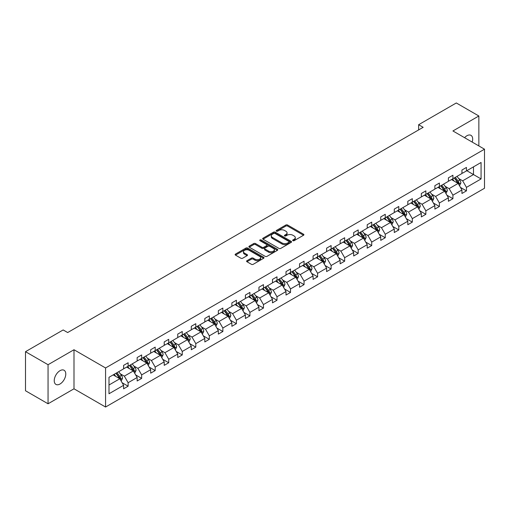 <?xml version="1.0" encoding="UTF-8"?>
<svg xmlns="http://www.w3.org/2000/svg" width="510" height="510" viewBox="0 0 510 510"><rect width="100%" height="100%" fill="white"/><g stroke="black" fill="none" stroke-linecap="round" stroke-linejoin="round"><path stroke-width="0.76" d="M292.893 240.675A0.88 0.504 0 0 0 294.136 240.675L303.546 235.244A1.249 0.72 0 0 0 303.909 234.734A1.249 0.72 0 0 0 303.546 234.224L287.602 225.018A1.249 0.72 0 0 0 285.836 225.018L276.426 230.45A0.88 0.504 0 0 0 276.165 230.807A0.88 0.504 0 0 0 276.426 231.17A0.88 0.504 0 0 0 277.663 231.17L278.881 230.463A4.01 2.314 0 0 1 284.548 230.463L285.88 231.234A4.01 2.314 0 0 1 287.053 232.866A4.01 2.314 0 0 1 285.88 234.504L284.663 235.206A0.88 0.504 0 0 0 284.401 235.563A0.88 0.504 0 0 0 284.663 235.92A0.88 0.504 0 0 0 285.9 235.92L287.117 235.218A4.01 2.314 0 0 1 292.785 235.218L294.111 235.983A4.01 2.314 0 0 1 295.29 237.622A4.01 2.314 0 0 1 294.111 239.26L292.893 239.961A0.88 0.504 0 0 0 292.638 240.318A0.88 0.504 0 0 0 292.893 240.675L292.893 239.961M60.008 384.011A8.166 4.718 120 0 0 65.344 376.813A8.166 4.718 120 0 0 64.094 370.273A8.166 4.718 120 0 0 60.008 370.674A8.166 4.718 120 0 0 54.672 377.872A8.166 4.718 120 0 0 55.928 384.412A8.166 4.718 120 0 0 60.008 384.011M472.183 142.086A8.166 4.718 120 0 0 470.991 135.354A8.166 4.718 120 0 0 466.905 135.756A8.166 4.718 120 0 0 464.565 137.681M246.955 260.706A1.249 0.72 0 0 0 246.591 261.216A1.249 0.72 0 0 0 246.955 261.732L251.43 264.314A1.249 0.72 0 0 0 253.202 264.314L263.651 258.277A1.249 0.72 0 0 0 264.014 257.767A1.249 0.72 0 0 0 263.651 257.257L247.707 248.051A1.249 0.72 0 0 0 245.935 248.051L235.486 254.088A1.249 0.72 0 0 0 235.123 254.598A1.249 0.72 0 0 0 235.486 255.108L240.892 258.226A1.249 0.72 0 0 0 242.658 258.226L247.133 255.644A1.249 0.72 0 0 0 247.503 255.134A1.249 0.72 0 0 0 247.133 254.624L244.456 253.075A3.353 1.932 0 0 1 243.474 251.71A3.353 1.932 0 0 1 245.54 249.919A3.353 1.932 0 0 1 249.192 250.34L259.686 256.402A3.353 1.932 0 0 1 260.667 257.767A3.353 1.932 0 0 1 258.602 259.552A3.353 1.932 0 0 1 254.949 259.137L253.202 258.124A1.249 0.72 0 0 0 251.43 258.124L246.955 260.706L246.955 261.732L251.43 259.169L251.43 258.124M73.995 349.739L48.055 364.714L25.5 351.69L25.5 390.756L48.055 403.78L73.995 388.805L105.57 407.031L105.57 367.965L73.995 349.739L73.995 388.805M478.858 145.936L478.858 115.987L452.925 130.962L484.5 149.194L105.57 367.965M478.858 115.987L456.303 102.969L418.64 124.714L418.64 129.922M25.5 351.69L63.17 329.944L67.677 332.545L423.147 127.315L418.64 124.714M278.97 248.408A1.249 0.72 0 0 0 280.742 248.408L291.191 242.377A1.249 0.72 0 0 0 291.561 241.867A1.249 0.72 0 0 0 291.191 241.357L275.253 232.152A1.249 0.72 0 0 0 273.481 232.152L263.032 238.183A1.249 0.72 0 0 0 262.663 238.699A1.249 0.72 0 0 0 263.032 239.209L278.97 248.408M260.323 240.867A0.88 0.504 0 0 1 261.216 240.988L261.216 239.949L277.421 249.307A1.249 0.72 0 0 1 277.784 249.817A1.249 0.72 0 0 1 277.421 250.327L266.972 256.364A1.249 0.72 0 0 1 265.2 256.364L249.256 247.159L253.731 244.596L253.731 243.55L249.256 246.132A1.249 0.72 0 0 0 248.893 246.649A1.249 0.72 0 0 0 249.256 247.159L249.256 246.132M253.731 244.596A1.249 0.72 0 0 1 255.504 244.596L255.504 243.55A1.249 0.72 0 0 0 253.731 243.55M255.504 243.55L261.968 247.286A1.249 0.72 0 0 0 263.74 247.286L266.704 245.571A1.249 0.72 0 0 0 267.074 245.061A1.249 0.72 0 0 0 266.704 244.551L259.972 240.663A0.88 0.504 0 0 1 259.717 240.306A0.88 0.504 0 0 1 260.259 239.84A0.88 0.504 0 0 1 261.216 239.949M48.055 364.714L48.055 403.78M109 377.292L123.618 368.851L123.618 365.364L128.125 362.757L128.125 366.25L137.152 361.042L137.152 357.548L141.659 354.947L141.659 358.434L150.679 353.226L150.679 349.739L155.193 347.131L155.193 350.619L164.214 345.41L164.214 341.923L168.727 339.316L168.727 342.809L177.748 337.601L177.748 334.107L182.261 331.506L182.261 334.993L191.282 329.785L191.282 326.298L195.795 323.691L195.795 327.184L204.816 321.976L204.816 318.482L209.323 315.881L209.323 319.368L218.35 314.16L218.35 310.666L222.857 308.065L222.857 311.553L231.878 306.344L231.878 302.857L236.391 300.25L236.391 303.743L245.412 298.535L245.412 295.041L249.925 292.44L249.925 295.927L258.946 290.719L258.946 287.232L263.46 284.625L263.46 288.118L272.48 282.903L272.48 279.416L276.994 276.809L276.994 280.302L286.014 275.094L286.014 271.601L290.522 268.999L290.522 272.487L299.548 267.278L299.548 263.791L304.056 261.184L304.056 264.677L313.083 259.469L313.083 255.975L317.59 253.374L317.59 256.861L326.61 251.653L326.61 248.166L331.124 245.559L331.124 249.046L340.144 243.837L340.144 240.35L344.658 237.743L344.658 241.236L353.679 236.028L353.679 232.534L358.192 229.933L358.192 233.421L367.213 228.212L367.213 224.725L371.726 222.118L371.726 225.611L380.747 220.403L380.747 216.909L385.254 214.308L385.254 217.795L394.281 212.587L394.281 209.094L398.788 206.493L398.788 209.98L407.815 204.771L407.815 201.284L412.322 198.677L412.322 202.17L421.343 196.962L421.343 193.469L425.856 190.867L425.856 194.355L434.877 189.146L434.877 185.659L439.39 183.052L439.39 186.545L448.411 181.33L448.411 177.843L452.925 175.236L452.925 178.73L461.945 173.521L461.945 170.028L466.459 167.427L466.459 170.914L481.07 162.48L481.07 178.94L466.459 187.374L466.459 190.867L461.945 193.469L461.945 189.981L452.925 195.19L452.925 198.677L448.411 201.284L448.411 197.791L439.39 203.005L439.39 206.493L434.877 209.1L434.877 205.606L425.856 210.815L425.856 214.308L421.343 216.909L421.343 213.422L412.322 218.631L412.322 222.118L407.815 224.725L407.815 221.232L398.788 226.44L398.788 229.933L394.281 232.534L394.281 229.047L385.254 234.256L385.254 237.743L380.747 240.35L380.747 236.863L371.726 242.072L371.726 245.559L367.213 248.166L367.213 244.672L358.192 249.881L358.192 253.374L353.679 255.975L353.679 252.488L344.658 257.697L344.658 261.184L340.144 263.791L340.144 260.298L331.124 265.506L331.124 268.999L326.61 271.601L326.61 268.113L317.59 273.322L317.59 276.815L313.083 279.416L313.083 275.929L304.056 281.137L304.056 284.625L299.548 287.232L299.548 283.738L290.522 288.947L290.522 292.44L286.014 295.041L286.014 291.554L276.994 296.763L276.994 300.25L272.48 302.857L272.48 299.364L263.46 304.578L263.46 308.065L258.946 310.673L258.946 307.179L249.925 312.388L249.925 315.881L245.412 318.482L245.412 314.995L236.391 320.203L236.391 323.691L231.878 326.298L231.878 322.804L222.857 328.013L222.857 331.506L218.35 334.107L218.35 330.62L209.323 335.829L209.323 339.316L204.816 341.923L204.816 338.436L195.795 343.644L195.795 347.131L191.282 349.739L191.282 346.245L182.261 351.454L182.261 354.947L177.748 357.548L177.748 354.061L168.727 359.269L168.727 362.757L164.214 365.364L164.214 361.87L155.193 367.079L155.193 370.572L150.679 373.173L150.679 369.686L141.659 374.895L141.659 378.388L137.152 380.989L137.152 377.502L128.125 382.71L128.125 386.197L123.618 388.805L123.618 385.311L109 393.752L109 377.292M105.57 407.031L484.5 188.26L484.5 149.194M126.684 367.079L133.359 370.936L124.338 376.144L120.309 373.817M124.338 376.144L128.125 382.71M133.359 370.936L137.152 377.502M123.618 368.022L124.338 368.437L128.125 366.25M140.218 359.269L146.893 363.12L137.872 368.335L133.837 366.008M137.872 368.335L141.659 374.895M146.893 363.12L150.679 369.686M137.152 360.207L137.872 360.621L141.659 358.434M153.752 351.454L160.427 355.311L151.406 360.519L147.371 358.192M151.406 360.519L155.193 367.079M160.427 355.311L164.214 361.87M150.679 352.391L151.406 352.812L155.193 350.619M167.28 343.644L173.961 347.495L164.934 352.703L160.905 350.376M164.934 352.703L168.727 359.269M173.961 347.495L177.748 354.061M164.214 344.581L164.934 344.996L168.727 342.809M180.814 335.829L187.495 339.685L178.468 344.894L174.439 342.567M178.468 344.894L182.261 351.454M187.495 339.685L191.282 346.245M177.748 336.766L178.468 337.18L182.261 334.993M194.348 328.013L201.023 331.87L192.002 337.078L187.973 334.751M192.002 337.078L195.795 343.644M201.023 331.87L204.816 338.436M191.282 328.95L192.002 329.371L195.795 327.184M207.882 320.203L214.557 324.054L205.536 329.262L201.507 326.935M205.536 329.262L209.323 335.829M214.557 324.054L218.35 330.62M204.816 321.141L205.536 321.555L209.323 319.368M221.416 312.388L228.091 316.245L219.07 321.453L215.041 319.126M219.07 321.453L222.857 328.013M228.091 316.245L231.878 322.804M218.35 313.325L219.07 313.746L222.857 311.553M234.951 304.578L241.625 308.429L232.605 313.637L228.569 311.31M232.605 313.637L236.391 320.203M241.625 308.429L245.412 314.995M231.878 305.515L232.605 305.93L236.391 303.743M248.478 296.763L255.159 300.619L246.139 305.828L242.103 303.501M246.139 305.828L249.925 312.388M255.159 300.619L258.946 307.179M245.412 297.7L246.139 298.114L249.925 295.927M262.012 288.947L268.693 292.804L259.666 298.012L255.637 295.685M259.666 298.012L263.46 304.578M268.693 292.804L272.48 299.364M258.946 289.884L259.666 290.305L263.46 288.118M275.547 281.137L282.221 284.988L273.201 290.196L269.172 287.869M273.201 290.196L276.994 296.763M282.221 284.988L286.014 291.554M272.48 282.075L273.201 282.489L276.994 280.302M289.081 273.322L295.755 277.179L286.735 282.387L282.706 280.06M286.735 282.387L290.522 288.947M295.755 277.179L299.548 283.738M286.014 274.259L286.735 274.68L290.522 272.487M302.615 265.506L309.289 269.363L300.269 274.571L296.24 272.244M300.269 274.571L304.056 281.137M309.289 269.363L313.083 275.929M299.548 266.449L300.269 266.864L304.056 264.677M316.149 257.697L322.824 261.547L313.803 266.762L309.768 264.429M313.803 266.762L317.59 273.322M322.824 261.547L326.61 268.113M313.083 258.634L313.803 259.048L317.59 256.861M329.683 249.881L336.358 253.738L327.337 258.946L323.302 256.619M327.337 258.946L331.124 265.506M336.358 253.738L340.144 260.298M326.61 250.818L327.337 251.239L331.124 249.046M343.211 242.072L349.892 245.922L340.865 251.13L336.836 248.803M340.865 251.13L344.658 257.697M349.892 245.922L353.679 252.488M340.144 243.009L340.865 243.423L344.658 241.236M356.745 234.256L363.426 238.113L354.399 243.321L350.37 240.994M354.399 243.321L358.192 249.881M363.426 238.113L367.213 244.672M353.679 235.193L354.399 235.607L358.192 233.421M370.279 226.44L376.954 230.297L367.933 235.505L363.904 233.178M367.933 235.505L371.726 242.072M376.954 230.297L380.747 236.863M367.213 227.377L367.933 227.798L371.726 225.611M383.813 218.631L390.488 222.481L381.467 227.69L377.438 225.363M381.467 227.69L385.254 234.256M390.488 222.481L394.281 229.047M380.747 219.568L381.467 219.982L385.254 217.795M397.347 210.815L404.022 214.672L395.001 219.88L390.972 217.553M395.001 219.88L398.788 226.44M404.022 214.672L407.815 221.232M394.281 211.752L395.001 212.173L398.788 209.98M410.881 203.005L417.556 206.856L408.536 212.064L404.5 209.737M408.536 212.064L412.322 218.631M417.556 206.856L421.343 213.422M407.815 203.943L408.536 204.357L412.322 202.17M424.416 195.19L431.09 199.047L422.07 204.255L418.034 201.928M422.07 204.255L425.856 210.815M431.09 199.047L434.877 205.606M421.343 196.127L422.07 196.541L425.856 194.355M437.943 187.374L444.624 191.231L435.597 196.439L431.568 194.112M435.597 196.439L439.39 203.005M444.624 191.231L448.411 197.791M434.877 188.311L435.597 188.732L439.39 186.545M451.478 179.565L458.158 183.415L449.131 188.623L445.103 186.297M449.131 188.623L452.925 195.19M458.158 183.415L461.945 189.981M448.411 180.502L449.131 180.916L452.925 178.73M466.816 170.71L473.49 174.56L462.666 180.814L458.637 178.487M462.666 180.814L466.459 187.374M481.07 178.94L473.49 174.56L473.49 166.853L481.07 162.48M461.945 172.686L462.666 173.1L466.459 170.914M109 384.999L119.825 378.751L113.15 374.895M119.825 378.751L123.618 385.311M460.453 187.399L466.459 190.867M446.926 195.215L452.925 198.677M433.392 203.031L439.39 206.493M419.857 210.84L425.856 214.308M406.323 218.656L412.322 222.118M392.789 226.465L398.788 229.933M379.255 234.281L385.254 237.743M365.721 242.097L371.726 245.559M352.193 249.906L358.192 253.374M338.659 257.722L344.658 261.184M325.125 265.538L331.124 268.999M311.591 273.347L317.59 276.815M298.057 281.163L304.056 284.625M284.523 288.972L290.522 292.44M270.995 296.788L276.994 300.25M257.461 304.604L263.46 308.065M243.927 312.413L249.925 315.881M230.392 320.229L236.391 323.691M216.858 328.045L222.857 331.506M203.324 335.854L209.323 339.316M189.79 343.67L195.795 347.131M176.262 351.479L182.261 354.947M162.728 359.295L168.727 362.757M149.194 367.111L155.193 370.572M135.66 374.92L141.659 378.388M122.126 382.736L128.125 386.197M293.244 240.803L294.111 240.299A4.01 2.314 0 0 0 295.29 238.667L295.29 237.622M287.053 232.866L287.053 233.911A4.01 2.314 0 0 1 285.88 235.543L285.007 236.047M303.526 235.257L287.602 226.064A1.249 0.72 0 0 0 285.836 226.064L276.777 231.291M291.191 241.357L291.191 242.377L275.253 233.191A1.249 0.72 0 0 0 273.481 233.191L263.045 239.215L263.032 238.183M288.979 242.224A0.88 0.504 0 0 0 289.234 241.867A0.88 0.504 0 0 0 288.979 241.51L274.986 233.427A0.88 0.504 0 0 0 273.742 233.427L272.461 234.173A4.01 2.314 0 0 0 271.288 235.805A4.01 2.314 0 0 0 272.461 237.443L282.024 242.964A4.01 2.314 0 0 0 287.691 242.964L288.979 242.224L288.979 243.264A0.88 0.504 0 0 0 289.234 242.907L289.234 241.867M271.288 235.805L271.288 236.85A4.01 2.314 0 0 0 272.461 238.482L272.461 237.443M288.979 243.264L287.691 244.009A4.01 2.314 0 0 1 282.024 244.009L272.461 238.482M255.504 244.596L261.968 248.325A1.249 0.72 0 0 0 263.74 248.325L266.704 246.617A1.249 0.72 0 0 0 267.074 246.1L267.074 245.061M261.216 240.988L277.402 250.34M268.674 251.156A3.353 1.932 0 0 0 272.327 251.577A3.353 1.932 0 0 0 274.393 249.792A3.353 1.932 0 0 0 273.411 248.421L269.713 246.292A1.249 0.72 0 0 0 267.948 246.292L264.977 248A1.249 0.72 0 0 0 264.613 248.51A1.249 0.72 0 0 0 264.977 249.027L268.674 251.156L268.674 252.201A3.353 1.932 0 0 0 272.327 252.622A3.353 1.932 0 0 0 274.393 250.831L274.393 249.792M264.613 248.51L264.613 249.556A1.249 0.72 0 0 0 264.977 250.066L264.977 249.027M268.674 252.201L264.977 250.066M260.667 257.767L260.667 258.806A3.353 1.932 0 0 1 258.602 260.597A3.353 1.932 0 0 1 254.949 260.176L253.202 259.169A1.249 0.72 0 0 0 251.43 259.169M243.474 251.71L243.474 252.75A3.353 1.932 0 0 0 244.456 254.12L244.456 253.075M247.114 255.657L244.456 254.12M263.651 257.257L263.651 258.277L247.707 249.097A1.249 0.72 0 0 0 245.935 249.097L235.505 255.121M459.51 185.761L460.861 182.899A3.379 1.951 -120 0 0 459.784 180.017L457.036 176.352M454.123 181.088L452.529 178.959M451.987 179.858L451.681 179.444M458.535 184.072L459.038 183.039A3.379 1.951 -120 0 0 458.069 181.005L455.322 177.34M454.474 177.831L457.425 181.77A1.721 0.994 60 0 1 457.738 182.293L459.038 183.039M454.244 177.971L456.986 181.63A3.379 1.951 60 0 1 457.827 183.23M445.976 193.577L447.327 190.708A3.379 1.951 -120 0 0 446.25 187.833L443.502 184.167M440.589 188.904L438.995 186.768M438.453 187.667L438.147 187.259M445 191.887L445.504 190.855A3.379 1.951 -120 0 0 444.535 188.821L441.787 185.155M440.946 185.646L443.891 189.58A1.721 0.994 60 0 1 444.204 190.102L445.504 190.855M440.71 185.78L443.451 189.446A3.379 1.951 60 0 1 444.293 191.04M432.442 201.386L433.793 198.524A3.379 1.951 -120 0 0 432.716 195.642L429.975 191.977M427.055 196.713L425.461 194.584M424.919 195.483L424.613 195.075M431.466 199.697L431.97 198.664A3.379 1.951 -120 0 0 431.001 196.63L428.26 192.971M427.412 193.456L430.357 197.395A1.721 0.994 60 0 1 430.669 197.918L431.97 198.664M427.176 193.596L429.917 197.255A3.379 1.951 60 0 1 430.765 198.855M418.908 209.202L420.259 206.333A3.379 1.951 -120 0 0 419.182 203.458L416.44 199.792M413.527 204.529L411.927 202.4M411.385 203.292L411.079 202.884M417.932 207.513L418.436 206.48A3.379 1.951 -120 0 0 417.467 204.446L414.726 200.781M413.878 201.272L416.823 205.205A1.721 0.994 60 0 1 417.142 205.728L418.436 206.48M413.642 201.405L416.389 205.071A3.379 1.951 60 0 1 417.231 206.671M405.373 217.011L406.731 214.149A3.379 1.951 -120 0 0 405.648 211.267L402.906 207.608M399.993 212.345L398.393 210.209M397.851 211.108L397.545 210.7M404.398 215.322L404.902 214.296A3.379 1.951 -120 0 0 403.933 212.262L401.192 208.596M400.344 209.087L403.295 213.021A1.721 0.994 60 0 1 403.608 213.543L404.902 214.296M400.108 209.221L402.855 212.887A3.379 1.951 60 0 1 403.697 214.48M391.846 224.827L393.197 221.965A3.379 1.951 -120 0 0 392.12 219.083L389.372 215.418M386.459 220.154L384.859 218.025M384.323 218.924L384.011 218.516M390.87 223.138L391.368 222.105A3.379 1.951 -120 0 0 390.405 220.071L387.657 216.412M386.809 216.897L389.761 220.836A1.721 0.994 60 0 1 390.073 221.359L391.368 222.105M386.574 217.037L389.321 220.696A3.379 1.951 60 0 1 390.163 222.296M378.312 232.643L379.663 229.774A3.379 1.951 -120 0 0 378.586 226.899L375.838 223.233M372.925 227.97L371.331 225.834M370.789 226.733L370.483 226.325M377.336 230.953L377.84 229.921A3.379 1.951 -120 0 0 376.871 227.887L374.123 224.221M373.275 224.712L376.227 228.646A1.721 0.994 60 0 1 376.539 229.168L377.84 229.921M373.039 224.846L375.787 228.512A3.379 1.951 60 0 1 376.629 230.106M364.778 240.452L366.129 237.59A3.379 1.951 -120 0 0 365.052 234.708L362.304 231.049M359.391 235.786L357.797 233.65M357.255 234.549L356.949 234.141M363.802 238.763L364.306 237.737A3.379 1.951 -120 0 0 363.337 235.703L360.589 232.037M359.748 232.522L362.693 236.462A1.721 0.994 60 0 1 363.005 236.984L364.306 237.737M359.512 232.662L362.253 236.328A3.379 1.951 60 0 1 363.094 237.921M351.243 248.268L352.595 245.406A3.379 1.951 -120 0 0 351.517 242.524L348.77 238.858M345.856 243.595L344.263 241.466M343.721 242.365L343.415 241.95M350.268 246.579L350.772 245.546A3.379 1.951 -120 0 0 349.803 243.512L347.061 239.847M346.214 240.337L349.159 244.271A1.721 0.994 60 0 1 349.471 244.8L350.772 245.546M345.978 240.471L348.719 244.137A3.379 1.951 60 0 1 349.56 245.737M337.709 256.084L339.061 253.215A3.379 1.951 -120 0 0 337.983 250.333L335.242 246.674M332.329 251.411L330.729 249.275M330.187 250.174L329.881 249.766M336.734 254.394L337.237 253.362A3.379 1.951 -120 0 0 336.268 251.328L333.527 247.662M332.679 248.153L335.625 252.087A1.721 0.994 60 0 1 335.937 252.609L337.237 253.362M332.443 248.287L335.185 251.953A3.379 1.951 60 0 1 336.033 253.547M324.175 263.893L325.533 261.031A3.379 1.951 -120 0 0 324.449 258.149L321.708 254.484M318.795 259.22L317.195 257.091M316.653 257.99L316.347 257.582M323.2 262.204L323.703 261.171A3.379 1.951 -120 0 0 322.734 259.137L319.993 255.478M319.145 255.963L322.09 259.902A1.721 0.994 60 0 1 322.409 260.425L323.703 261.171M318.909 256.103L321.657 259.762A3.379 1.951 60 0 1 322.498 261.362M310.641 271.709L311.999 268.84A3.379 1.951 -120 0 0 310.915 265.965L308.174 262.299M305.26 267.036L303.66 264.907M303.118 265.799L302.812 265.391M309.666 270.019L310.169 268.987A3.379 1.951 -120 0 0 309.207 266.953L306.459 263.287M305.611 263.778L308.563 267.712A1.721 0.994 60 0 1 308.875 268.234L310.169 268.987M305.375 263.912L308.123 267.578A3.379 1.951 60 0 1 308.964 269.172M297.113 279.518L298.465 276.656A3.379 1.951 -120 0 0 297.387 273.774L294.64 270.115M291.726 274.852L290.126 272.716M289.591 273.615L289.285 273.207M296.138 277.829L296.635 276.802A3.379 1.951 -120 0 0 295.673 274.769L292.925 271.103M292.077 271.594L295.029 275.527A1.721 0.994 60 0 1 295.341 276.05L296.635 276.802M291.841 271.728L294.589 275.394A3.379 1.951 60 0 1 295.43 276.987M283.579 287.334L284.931 284.472A3.379 1.951 -120 0 0 283.853 281.59L281.106 277.924M278.192 282.661L276.599 280.532M276.057 281.431L275.751 281.016M282.604 285.645L283.107 284.612A3.379 1.951 -120 0 0 282.138 282.578L279.391 278.913M278.543 279.403L281.494 283.343A1.721 0.994 60 0 1 281.807 283.866L283.107 284.612M278.307 279.544L281.055 283.203A3.379 1.951 60 0 1 281.896 284.803M270.045 295.15L271.397 292.281A3.379 1.951 -120 0 0 270.319 289.406L267.572 285.74M264.658 290.477L263.064 288.341M262.522 289.24L262.216 288.832M269.07 293.46L269.573 292.428A3.379 1.951 -120 0 0 268.604 290.394L265.857 286.728M265.015 287.219L267.96 291.153A1.721 0.994 60 0 1 268.273 291.675L269.573 292.428M264.779 287.353L267.52 291.019A3.379 1.951 60 0 1 268.362 292.612M256.511 302.959L257.862 300.097A3.379 1.951 -120 0 0 256.785 297.215L254.037 293.55M251.124 298.286L249.53 296.157M248.988 297.056L248.682 296.648M255.535 301.27L256.039 300.237A3.379 1.951 -120 0 0 255.07 298.203L252.329 294.544M251.481 295.029L254.426 298.968A1.721 0.994 60 0 1 254.739 299.491L256.039 300.237M251.245 295.169L253.986 298.828A3.379 1.951 60 0 1 254.828 300.428M242.977 310.775L244.328 307.906A3.379 1.951 -120 0 0 243.251 305.031L240.51 301.365M237.596 306.102L235.996 303.973M235.454 304.865L235.148 304.457M242.001 309.085L242.505 308.053A3.379 1.951 -120 0 0 241.536 306.019L238.795 302.353M237.947 302.844L240.892 306.778A1.721 0.994 60 0 1 241.204 307.3L242.505 308.053M237.711 302.978L240.452 306.644A3.379 1.951 60 0 1 241.3 308.244M229.443 318.584L230.8 315.722A3.379 1.951 -120 0 0 229.717 312.84L226.976 309.181M224.062 313.918L222.462 311.782M221.92 312.681L221.614 312.273M228.467 316.895L228.971 315.868A3.379 1.951 -120 0 0 228.002 313.835L225.261 310.169M224.413 310.66L227.364 314.594A1.721 0.994 60 0 1 227.677 315.116L228.971 315.868M224.177 310.794L226.924 314.46A3.379 1.951 60 0 1 227.766 316.053M215.915 326.4L217.266 323.538A3.379 1.951 -120 0 0 216.183 320.656L213.441 316.99M210.528 321.727L208.928 319.598M208.386 320.497L208.08 320.089M214.933 324.711L215.437 323.678A3.379 1.951 -120 0 0 214.474 321.644L211.726 317.985M210.879 318.469L213.83 322.409A1.721 0.994 60 0 1 214.143 322.932L215.437 323.678M210.643 318.61L213.39 322.269A3.379 1.951 60 0 1 214.232 323.869M202.381 334.216L203.732 331.347A3.379 1.951 -120 0 0 202.655 328.472L199.907 324.806M196.994 329.543L195.394 327.407M194.858 328.306L194.552 327.898M201.405 332.526L201.909 331.494A3.379 1.951 -120 0 0 200.94 329.46L198.192 325.794M197.344 326.285L200.296 330.219A1.721 0.994 60 0 1 200.608 330.741L201.909 331.494M197.109 326.419L199.856 330.085A3.379 1.951 60 0 1 200.698 331.678M188.847 342.025L190.198 339.163A3.379 1.951 -120 0 0 189.121 336.281L186.373 332.622M183.46 337.359L181.866 335.223M181.324 336.122L181.018 335.714M187.871 340.336L188.375 339.309A3.379 1.951 -120 0 0 187.406 337.276L184.658 333.61M183.81 334.101L186.762 338.034A1.721 0.994 60 0 1 187.074 338.557L188.375 339.309M183.581 334.235L186.322 337.9A3.379 1.951 60 0 1 187.164 339.494M175.312 349.841L176.664 346.978A3.379 1.951 -120 0 0 175.587 344.097L172.839 340.431M169.926 345.168L168.332 343.039M167.79 343.938L167.484 343.523M174.337 348.151L174.841 347.119A3.379 1.951 -120 0 0 173.872 345.085L171.124 341.419M170.283 341.91L173.228 345.844A1.721 0.994 60 0 1 173.54 346.373L174.841 347.119M170.047 342.044L172.788 345.71A3.379 1.951 60 0 1 173.63 347.31M161.778 357.657L163.13 354.788A3.379 1.951 -120 0 0 162.052 351.913L159.311 348.247M156.391 352.984L154.798 350.848M154.256 351.747L153.95 351.339M160.803 355.967L161.307 354.934A3.379 1.951 -120 0 0 160.338 352.901L157.596 349.235M156.748 349.726L159.694 353.659A1.721 0.994 60 0 1 160.006 354.182L161.307 354.934M156.513 349.86L159.254 353.526A3.379 1.951 60 0 1 160.102 355.119M148.244 365.466L149.596 362.604A3.379 1.951 -120 0 0 148.518 359.722L145.777 356.056M142.864 360.793L141.264 358.664M140.722 359.563L140.416 359.155M147.269 363.777L147.773 362.744A3.379 1.951 -120 0 0 146.803 360.71L144.062 357.051M143.214 357.536L146.16 361.475A1.721 0.994 60 0 1 146.478 361.998L147.773 362.744M142.978 357.676L145.72 361.335A3.379 1.951 60 0 1 146.568 362.935M134.71 373.282L136.068 370.413A3.379 1.951 -120 0 0 134.984 367.538L132.243 363.872M129.33 368.609L127.73 366.48M127.188 367.372L126.882 366.964M133.735 371.592L134.238 370.56A3.379 1.951 -120 0 0 133.269 368.526L130.528 364.86M129.68 365.351L132.632 369.285A1.721 0.994 60 0 1 132.944 369.807L134.238 370.56M129.444 365.485L132.192 369.151A3.379 1.951 60 0 1 133.034 370.744M121.182 381.091L122.534 378.229A3.379 1.951 -120 0 0 121.456 375.347L118.709 371.688M115.795 376.425L114.195 374.289M113.66 375.188L113.347 374.78M120.207 379.402L120.704 378.375A3.379 1.951 -120 0 0 119.742 376.342L116.994 372.676M116.146 373.167L119.098 377.1A1.721 0.994 60 0 1 119.41 377.623L120.704 378.375M115.91 373.301L118.658 376.966A3.379 1.951 60 0 1 119.499 378.56M294.111 240.299L294.111 239.26M284.663 235.92L284.663 235.206M285.88 235.543L285.88 234.504M276.426 231.17L276.426 230.45M285.836 226.064L285.836 225.018M287.602 226.064L287.602 225.018M303.546 235.244L303.546 234.224M273.481 233.191L273.481 232.152M275.253 233.191L275.253 232.152M282.024 244.009L282.024 242.964M287.691 244.009L287.691 242.964M261.968 248.325L261.968 247.286M263.74 248.325L263.74 247.286M266.704 246.617L266.704 245.571M277.421 250.327L277.421 249.307M253.202 259.169L253.202 258.124M254.949 260.176L254.949 259.137M247.133 255.644L247.133 254.624M235.486 255.108L235.486 254.088M245.935 249.097L245.935 248.051M247.707 249.097L247.707 248.051M458.63 184.237L460.842 182.962M458.069 181.005L459.784 180.017M456.023 182.185L456.986 181.63M445.096 192.053L447.308 190.772M444.535 188.821L446.25 187.833M442.489 190L443.451 189.446M431.562 199.863L433.774 198.588M431.001 196.63L432.716 195.642M428.961 197.816L429.917 197.255M418.028 207.678L420.24 206.403M417.467 204.446L419.182 203.458M415.427 205.626L416.389 205.071M404.494 215.488L406.706 214.213M403.933 212.262L405.648 211.267M401.893 213.441L402.855 212.887M390.966 223.303L393.172 222.028M390.405 220.071L392.12 219.083M388.359 221.251L389.321 220.696M377.432 231.119L379.638 229.844M376.871 227.887L378.586 226.899M374.825 229.066L375.787 228.512M363.898 238.929L366.11 237.654M363.337 235.703L365.052 234.708M361.29 236.882L362.253 236.328M350.364 246.744L352.576 245.469M349.803 243.512L351.517 242.524M347.756 244.692L348.719 244.137M336.829 254.56L339.042 253.279M336.268 251.328L337.983 250.333M334.228 252.507L335.185 251.953M323.295 262.369L325.507 261.094M322.734 259.137L324.449 258.149M320.694 260.317L321.657 259.762M309.761 270.185L311.973 268.91M309.207 266.953L310.915 265.965M307.16 268.132L308.123 267.578M296.233 277.995L298.439 276.72M295.673 274.769L297.387 273.774M293.626 275.948L294.589 275.394M282.699 285.81L284.905 284.535M282.138 282.578L283.853 281.59M280.092 283.758L281.055 283.203M269.165 293.626L271.377 292.345M268.604 290.394L270.319 289.406M266.558 291.573L267.52 291.019M255.631 301.435L257.843 300.16M255.07 298.203L256.785 297.215M253.024 299.389L253.986 298.828M242.097 309.251L244.309 307.976M241.536 306.019L243.251 305.031M239.496 307.198L240.452 306.644M228.563 317.061L230.775 315.786M228.002 313.835L229.717 312.84M225.962 315.014L226.924 314.46M215.035 324.876L217.241 323.601M214.474 321.644L216.183 320.656M212.428 322.824L213.39 322.269M201.501 332.692L203.707 331.417M200.94 329.46L202.655 328.472M198.894 330.639L199.856 330.085M187.967 340.501L190.179 339.226M187.406 337.276L189.121 336.281M185.359 338.455L186.322 337.9M174.433 348.317L176.645 347.042M173.872 345.085L175.587 344.097M171.825 346.264L172.788 345.71M160.899 356.133L163.111 354.852M160.338 352.901L162.052 351.913M158.298 354.08L159.254 353.526M147.364 363.942L149.577 362.667M146.803 360.71L148.518 359.722M144.763 361.89L145.72 361.335M133.83 371.758L136.042 370.483M133.269 368.526L134.984 367.538M131.229 369.705L132.192 369.151M120.303 379.567L122.508 378.292M119.742 376.342L121.456 375.347M117.695 377.521L118.658 376.966"/></g></svg>
